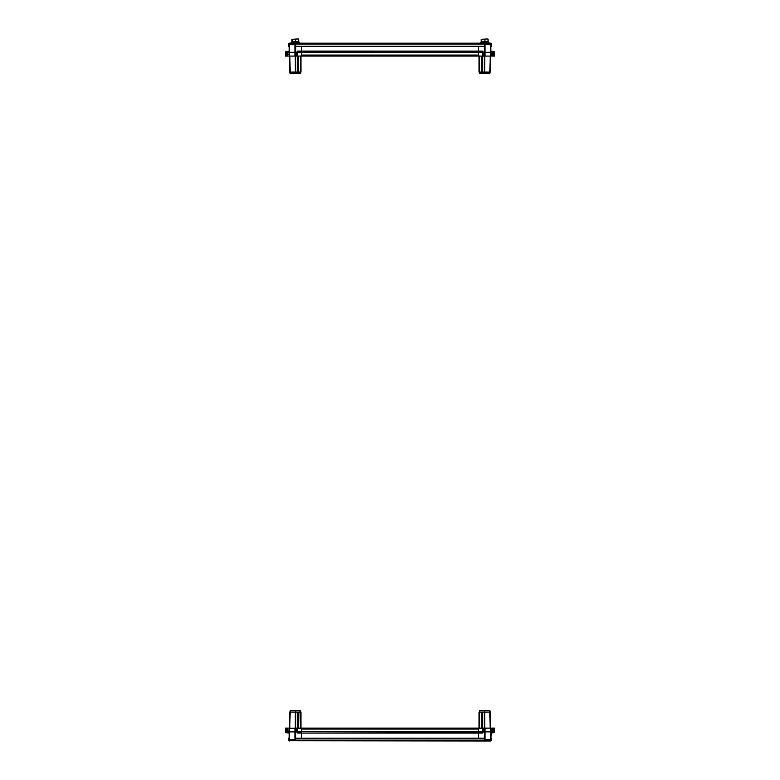 <?xml version="1.0" encoding="UTF-8"?>
<svg xmlns="http://www.w3.org/2000/svg" width="780" height="780" viewBox="0 0 780 780"><rect width="100%" height="100%" fill="white"/><g stroke="black" fill="none" stroke-linecap="round" stroke-linejoin="round"><path stroke-width="1.17" d="M484.76 740.132L295.24 740.132L295.24 738.212L484.76 738.212L485.111 741L490.688 741L490.688 740.474L485.111 740.474L485.111 741L288.697 740.746A0.868 0.868 0 0 1 288.444 740.132L288.444 738.212L288.971 738.212L288.697 740.746M295.24 740.376L289.312 740.474L289.312 741M491.302 740.746A0.868 0.868 0 0 0 491.556 740.132L491.556 738.212L491.029 738.212L491.302 740.746L490.688 741M285.48 728.803L285.451 731.864A0.77 0.77 0 0 1 285.451 731.864A0.77 0.77 0 0 0 286.221 732.634A0.77 0.77 0 0 1 285.451 731.864L286.221 732.634L289.146 733.093L289.146 739.499A0.975 0.975 0 0 0 290.121 740.474M491.254 728.111L491.293 731.874L494.549 731.864L494.52 728.111L301.509 728.111L301.509 738.212L301.46 728.803L300.758 728.111L301.509 728.111M478.491 728.111L478.491 732.634L301.499 733.063M478.549 728.111L479.242 728.111L478.54 728.803L478.491 738.212L478.501 733.063M490.542 728.286L490.571 731.884L491.293 731.874L490.854 739.499A0.975 0.975 0 0 1 489.879 740.474A1.043 1.043 0 0 0 490.854 739.43L490.854 732.976M298.028 728.286L300.466 728.286M288.736 728.286L296.927 728.286M289.146 728.286L296.498 728.111M288.717 732.634L289.146 728.111M289.146 732.976L289.146 739.43A1.043 1.043 0 0 0 290.062 740.474M301.334 732.634L301.334 738.212M478.491 731.591L478.491 729.085L301.509 729.085L301.509 731.659L478.51 731.591M481.972 728.286L479.534 728.286M490.854 728.111L483.073 728.286M478.666 732.634L478.666 738.212M300.982 728.111L300.875 712.082L300.982 728.111L300.982 712.082L298.418 712.082L298.565 728.111M297.59 728.111L297.726 712.082L289.916 712.082L290.296 710.687L289.663 728.111L289.663 712.082L289.809 728.111M290.296 710.687L295.513 710.687L295.357 712.082M297.697 728.111L296.927 728.111L296.897 731.864L297.658 731.864L297.697 728.111L301.45 728.111M286.25 728.111L285.48 728.111L285.451 731.864L286.221 731.864L286.25 728.111L288.746 728.111M295.688 712.082L295.513 710.687M295.844 710.687L300.495 710.687L300.875 712.082M297.726 712.082L298.418 712.082M289.175 728.286L289.146 731.884L289.458 728.286M294.928 728.286L294.918 731.884L289.429 731.884L289.497 739.508L290.18 740.474L289.204 739.508L295.24 739.508M295.639 740.474L294.947 739.508L294.918 731.884L295.61 731.884L295.639 728.111M296.498 728.286L296.468 731.864L297.658 732.634A0.77 0.77 0 0 1 296.897 731.874L297.658 732.634A0.77 0.77 0 0 1 296.897 731.864L295.61 731.884L295.63 738.212M287.576 729.154L287.576 730.548L287.576 729.154M289.156 733.063L289.204 739.508L290.18 740.474M296.468 731.864L296.897 731.864A0.77 0.77 0 0 1 296.897 731.864L297.658 732.634L301.499 732.634M288.707 731.874L286.221 731.864L286.221 732.634M484.643 712.082L484.487 710.687L489.84 710.687L490.337 712.082L490.337 728.111L490.22 712.082L482.293 712.082L482.44 728.111M483.502 728.111L483.103 731.864L482.342 732.634A0.77 0.77 0 0 0 483.103 731.864L482.342 732.634L483.103 731.874L482.342 732.634L483.103 731.874L482.342 731.864L482.303 728.111M484.487 710.687L484.312 712.082M481.455 728.111L481.601 712.082L479.017 712.082L479.017 728.111L479.505 710.687L484.156 710.687M481.601 712.082L482.293 712.082M484.36 728.111L484.39 731.884L485.082 731.884L485.072 728.286M484.76 739.508L490.796 739.508A0.975 0.975 0 0 1 489.82 740.474L490.503 739.508L490.571 731.884L485.082 731.884L485.053 739.508L484.36 740.474M490.796 739.508L490.825 728.286M492.424 729.154C494.598 730.694 490.249 730.694 492.424 729.154M484.37 738.212L484.39 731.884L483.103 731.874L483.502 728.286M491.293 731.864L490.844 733.063L493.779 732.634A0.77 0.77 0 0 0 494.549 731.864M478.501 732.634L482.342 732.634L482.342 731.864L478.51 731.864M490.854 731.884L490.844 733.063L491.283 732.634M479.125 712.082L479.983 710.687M484.399 46.312L484.741 43.183L484.741 43.7L490.669 43.7L490.669 43.183L289.302 43.183L289.302 43.7L295.22 43.7L295.22 43.183L295.571 46.312L484.399 46.312L484.38 56.072L494.52 56.072L494.549 52.318L493.779 52.318L493.75 56.072M288.678 43.436A0.868 0.868 0 0 0 288.424 44.05L288.424 46.312L288.951 46.312L288.678 43.436L289.302 43.183M490.912 43.807L491.283 43.436A0.868 0.868 0 0 1 491.536 44.05L491.536 46.312L491.01 46.312L490.669 43.7M490.669 43.183L491.283 43.436M493.545 51.538L490.854 51.09L490.854 44.675A0.975 0.975 0 0 0 489.879 43.7M297.697 56.072L297.658 51.538L296.897 52.309L297.658 51.538A0.77 0.77 0 0 0 296.897 52.318L297.658 51.538L301.499 51.109L478.491 51.538L301.509 51.538L301.49 52.318L296.897 52.318L296.498 56.072L301.45 56.072L301.499 51.538L301.509 56.072L478.491 56.072L478.491 46.312M301.48 46.312L301.499 51.109L301.509 46.312M289.458 56.072L295.62 56.072L295.61 52.299L289.429 52.299L289.497 44.675L290.18 43.7A0.975 0.975 0 0 0 289.204 44.675L289.175 56.072L289.429 52.299L285.451 52.318L285.48 56.072L289.175 56.072L289.146 44.675A0.975 0.975 0 0 1 290.121 43.7M490.825 56.072L490.854 52.299L490.542 56.072M479.125 72.101L479.017 56.072L479.017 72.101L479.593 72.101L479.505 73.486L479.593 72.101L481.582 72.101L481.435 56.072M482.41 56.072L482.274 72.101L490.084 72.101L489.703 73.486L490.337 56.072L490.337 72.101L490.191 56.072M489.82 43.7L490.796 44.675L489.82 43.7L490.796 44.675L490.854 52.299L490.844 51.109L493.779 51.538L494.549 52.318A0.77 0.77 0 0 1 494.549 52.318A0.77 0.77 0 0 0 493.779 51.538L493.779 52.318L491.293 52.318L491.254 56.072M489.703 73.486L484.487 73.486L484.643 72.101M478.52 46.312L478.549 56.072L483.073 56.072L483.103 52.318A0.77 0.77 0 0 1 483.103 52.318L482.342 51.538A0.77 0.77 0 0 1 483.103 52.309L483.073 56.072L484.38 56.072M484.312 72.101L484.487 73.486M484.156 73.486L479.983 73.486M482.274 72.101L481.582 72.101M485.072 56.072L485.082 52.299L490.571 52.299L490.503 44.675L484.399 44.675M484.36 43.7L485.053 44.675L485.082 52.299L483.532 52.299L482.342 51.109L301.509 51.09L297.658 51.109L296.897 52.309L295.61 52.299L295.63 46.312M483.083 55.029L483.093 53.635M482.342 51.109L483.103 52.309L482.342 52.318L482.303 56.072M478.54 55.37L479.242 56.072M478.51 52.318L478.501 51.538L482.342 51.538L482.342 52.318L478.51 52.318M492.424 55.029L492.424 53.635L492.424 55.029M491.283 51.538L491.293 52.318M295.357 72.101L295.513 73.486L290.16 73.486L289.663 72.101L289.663 56.072L289.78 72.101L297.706 72.101L297.56 56.072M295.62 56.072L296.498 56.072L296.468 52.318M295.513 73.486L295.688 72.101M298.545 56.072L298.399 72.101L300.875 72.101L300.495 73.486L295.844 73.486M300.495 56.072L300.388 72.101L300.982 56.072L300.982 72.101L300.017 73.486M298.399 72.101L297.706 72.101M287.576 55.029C285.402 53.488 289.75 53.488 287.576 55.029M301.46 55.37L300.758 56.072M288.707 52.318L289.156 51.109L286.221 51.538A0.77 0.77 0 0 0 285.451 52.318M289.146 52.299L289.156 51.109L288.717 51.538M295.639 43.7L294.947 44.675L294.928 56.072M487.978 39L486.515 39L487.988 39L488.104 41.438L481.504 41.438L481.504 39.292L486.515 39L481.504 39.292M298.633 39L297.17 39L298.642 39L298.76 41.438L292.149 41.438L292.149 39.292L297.17 39L292.149 39.292M299.344 43.183L295.22 43.183M299.51 43.183L299.51 42.305L291.145 42.305L291.145 43.183M291.895 39.292L291.895 41.438L295.581 41.438L295.581 39.292M481.24 39.292L481.24 41.438L484.926 41.438L484.926 39.292M484.741 43.183L480.49 43.183L480.49 42.305L488.855 42.305L488.855 43.183M478.491 733.093L301.509 733.093M295.308 728.111L295.347 712.082M295.649 728.111L295.698 712.082M300.017 710.687L300.495 728.111M297.658 732.634L296.897 731.874L297.658 732.634L297.658 731.864L301.49 731.864M297.658 733.063L301.334 733.063M490.191 728.111L489.703 710.687M484.653 712.082L484.692 728.111M484.302 712.082L484.351 728.111M479.505 728.111L479.612 712.082M493.779 732.634L493.75 728.111M478.666 733.063L482.342 733.063L483.532 731.884M484.399 44.05L295.571 44.05M301.46 55.068L478.54 55.068M301.509 52.514L478.491 52.514M484.692 56.072L484.653 72.101M484.351 56.072L484.302 72.101M479.612 72.101L479.505 56.072M482.342 51.538L483.532 52.318M289.809 56.072L290.296 73.486M295.347 72.101L295.308 56.072M295.698 72.101L295.649 56.072M286.221 51.538L286.25 56.072M295.571 44.675L289.204 44.675M291.925 41.438L291.925 42.305M298.721 41.438L298.721 42.305M481.279 41.438L481.279 42.305M488.075 41.438L488.075 42.305"/></g></svg>
